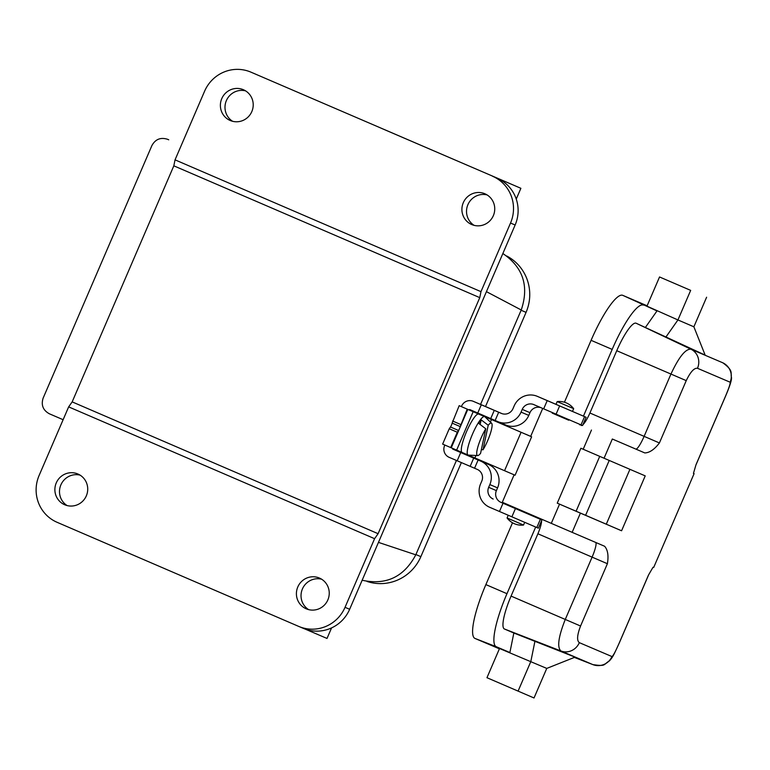 <?xml version="1.0" encoding="UTF-8"?>
<svg xmlns="http://www.w3.org/2000/svg" width="770" height="770" viewBox="0 0 770 770"><rect width="100%" height="100%" fill="white"/><g stroke="black" fill="none" stroke-linecap="round" stroke-linejoin="round"><path stroke-width="1.16" d="M521.088 432.268L504.543 470.701L515.082 475.225L531.627 436.802L478.699 414.058A20.915 4.197 113.3 0 0 466.562 431.614A20.915 4.197 113.3 0 0 462.144 452.481L442.635 444.097L449.237 428.765L457.303 432.24L450.7 447.572M504.543 470.701L468.256 455.089M502.858 253.522C523.128 267.382 529.25 286.199 521.242 309.983L480.557 404.433M456.437 460.45L415.79 554.814C404.029 576.971 386.145 585.45 362.15 580.243M444.839 445.05L444.598 445.589A8.961 8.788 -66.9 0 0 449.122 457.303L457.188 460.778L460.73 452.539L452.664 449.064L467.024 455.186L467.246 454.675M529.972 412.643L528.778 415.415A17.931 17.566 113.1 0 1 505.611 424.953L497.882 421.662A17.931 17.566 -66.9 0 1 497.824 421.633L477.756 413.018L481.298 404.779L473.232 401.305A8.961 8.788 -66.9 0 0 461.625 406.069L461.384 406.618L459.18 405.675L452.134 423.115A2.984 0.597 -66.7 0 1 450.46 426.994L449.237 428.765M305.218 629.119L327.019 638.446L331.562 627.906M497.122 178.197A35.863 35.064 -66.9 0 1 515.14 225.004L349.647 609.282A35.863 35.064 113.1 0 1 303.37 628.387L298.76 626.424A35.863 35.064 -66.9 0 1 298.644 626.376L57.115 522.31A35.863 35.064 -66.9 0 1 39.097 475.504L68.655 406.878L72.168 401.882L173.827 165.829L175.04 159.852L204.589 91.226A35.863 35.064 -66.9 0 1 250.866 72.12A35.863 35.064 -66.9 0 1 250.982 72.168L520.886 188.303L250.982 72.168M381.545 128.378L504.417 181.21L381.545 128.378M321.629 579.213A16.738 16.363 -66.9 0 0 308.645 609.638M487.121 194.935A16.738 16.363 -66.9 0 0 474.137 225.36M80.099 475.148A16.738 16.363 -66.9 0 0 67.115 505.572M245.591 90.87A16.738 16.363 -66.9 0 0 232.607 121.294M515.14 225.004L510.529 223.04L480.971 291.657L175.04 159.852M510.529 223.04A35.863 35.064 -66.9 0 0 492.511 176.224M230.172 120.476A16.738 16.363 113.1 0 1 221.76 98.656A16.738 16.363 113.1 0 1 243.359 89.705A16.738 16.363 113.1 0 1 243.416 89.734A16.738 16.363 113.1 0 1 251.838 111.554A16.738 16.363 113.1 0 1 230.23 120.495A16.738 16.363 113.1 0 1 230.172 120.476M471.702 224.542A16.738 16.363 113.1 0 1 463.28 202.722A16.738 16.363 113.1 0 1 484.888 193.77A16.738 16.363 113.1 0 1 484.946 193.799A16.738 16.363 113.1 0 1 493.368 215.61A16.738 16.363 113.1 0 1 471.76 224.561A16.738 16.363 113.1 0 1 471.702 224.542M480.971 291.657L479.768 297.644L173.827 165.829M479.768 297.644L378.099 533.697L72.168 401.882M378.099 533.697L374.586 538.692L68.655 406.878M298.76 626.424A35.863 35.064 -66.9 0 0 345.037 607.318L349.647 609.282M374.586 538.692L345.037 607.318M64.68 504.745A16.738 16.363 113.1 0 1 56.258 482.925A16.738 16.363 113.1 0 1 77.866 473.983A16.738 16.363 113.1 0 1 77.924 474.002A16.738 16.363 113.1 0 1 86.346 495.822A16.738 16.363 113.1 0 1 64.738 504.774A16.738 16.363 113.1 0 1 64.68 504.745M306.21 608.81A16.738 16.363 113.1 0 1 297.788 586.99A16.738 16.363 113.1 0 1 319.396 578.049A16.738 16.363 113.1 0 1 319.454 578.068A16.738 16.363 113.1 0 1 327.866 599.888A16.738 16.363 113.1 0 1 306.21 608.81M506.766 256.015A44.227 43.245 113.1 0 1 526.064 312.36L485.504 406.541M461.374 462.578L420.863 556.652A44.227 43.245 -66.9 0 1 366.982 581.427M477.679 455.57A17.652 3.542 -66.7 0 1 481.144 437.899A17.652 3.542 -66.7 0 1 485.774 428.794L480.586 453.338A17.652 3.542 -66.7 0 1 477.679 455.57L468.372 455.099A20.915 4.197 -66.7 0 1 468.054 455.031A20.915 4.197 -66.7 0 1 472.472 434.174A20.915 4.197 -66.7 0 1 484.609 416.608L473.175 411.7L456.629 450.132M473.175 411.7L467.794 409.38L451.249 447.813M477.756 413.018L469.69 409.544L469.45 410.092L525.843 434.309M525.852 434.28L530.684 436.359M467.794 409.38L467.246 409.149L460.2 426.59A2.984 0.597 -66.7 0 1 459.526 428.601A2.984 0.597 -66.7 0 1 458.525 430.469L457.303 432.24M469.45 410.092L461.384 406.618M459.18 405.675L467.246 409.149M483.031 449.786L488.219 425.252A17.652 3.542 -66.7 0 1 491.616 423.231A17.652 3.542 -66.7 0 1 490.326 433.645A17.652 3.542 -66.7 0 1 483.031 449.786L481.375 449.565M484.609 416.608L484.609 416.608A20.915 4.197 -66.7 0 1 484.879 416.782L491.616 423.231M488.219 425.252L481.154 419.833A20.703 4.158 113.3 0 0 478.699 423.375L485.774 428.794M481.154 419.833L480.162 424.501M483.801 416.224L484.022 415.713M452.904 448.525L452.664 449.064M487.535 407.407A8.961 8.788 113.1 0 1 487.593 407.426L473.232 401.305A8.961 8.788 -66.9 0 0 473.204 401.295L487.564 407.417M502.059 413.663L487.593 407.426M505.611 424.953A17.931 17.566 113.1 0 1 505.553 424.934L497.94 421.681M497.882 421.662A17.931 17.566 -66.9 0 0 521.049 412.114L522.233 409.37A8.961 8.788 113.1 0 1 533.812 404.597A8.961 8.788 113.1 0 1 533.841 404.616L543.668 408.841L547.21 400.612L537.393 396.377A17.931 17.566 -66.9 0 0 537.335 396.348A17.931 17.566 -66.9 0 0 514.168 405.896L512.984 408.639A8.961 8.788 113.1 0 1 501.405 413.413A8.961 8.788 113.1 0 1 501.366 413.403L501.434 413.423M460.73 452.539L473.694 458.121L470.152 466.351L477.256 469.392A8.961 8.788 113.1 0 1 481.779 481.106L480.596 483.849A17.931 17.566 -66.9 0 0 489.633 507.266L538.355 528.182L541.907 519.952L528.316 514.1M470.152 466.351L457.188 460.778M480.798 461.163L488.526 464.454A17.931 17.566 113.1 0 1 497.574 487.872L489.845 484.58A17.931 17.566 -66.9 0 0 480.798 461.163L473.694 458.121M488.526 464.454L467.024 455.186M481.298 404.779L501.366 413.403M452.577 421.007L460.643 424.482M496.381 490.634L497.574 487.872M489.845 484.58L488.661 487.323L496.39 490.615A8.961 8.788 -66.9 0 0 500.904 502.329L541.907 519.952M474.57 468.237L478.112 459.998M493.175 499.037A8.961 8.788 113.1 0 1 488.661 487.323M498.681 412.239L495.139 420.478M547.21 400.612L586.114 417.292L545.121 399.668A17.931 17.566 113.1 0 0 545.064 399.649A17.931 17.566 113.1 0 0 545.006 399.62M556.007 404.317L555.083 403.923L556.007 404.317M586.114 417.292L582.563 425.531L543.668 408.841M540.887 407.648A8.961 8.788 -66.9 0 0 529.962 412.662L522.233 409.37M511.8 506.968L510.866 506.593M510.876 506.573L511.79 506.978L512.021 506.448M518.258 509.779L507.507 505.139M508.219 515.274L507.064 517.96L523.533 525.053L524.697 522.339M572.476 411.421L573.66 408.678L557.191 401.584L555.998 404.337M621.582 530.771L645.221 475.879A717.245 0.529 -156.7 0 1 604.055 458.227L580.888 448.256L557.249 503.156L580.416 513.128A717.245 0.529 23.3 0 0 621.582 530.771L606.288 524.197L629.927 469.325M514.119 474.82L502.3 502.261L572.139 532.34A717.245 0.529 23.3 0 0 604.604 546.257L604.614 546.257C607.79 549.857 608.724 555.68 607.395 563.707L580.561 626.02C577.096 635.106 576.682 640.65 579.338 642.652L611.938 656.56C613.035 656.156 615.528 651.497 619.407 642.594L648.484 575.065L653.027 567.249A717.245 0.529 23.3 0 0 653.672 567.5L694.097 473.627L693.424 473.338A717.245 0.529 23.3 0 0 694.097 473.627M693.452 473.377L696.003 464.724L725.08 397.204C728.892 388.263 730.566 383.258 730.095 382.199L697.495 368.291C694.213 367.762 690.459 371.872 686.243 380.63L659.409 442.942C654.481 449.43 649.611 452.76 644.798 452.933L612.333 439.016A717.245 0.529 23.3 0 0 644.798 452.933M696.042 464.743L725.119 397.214C729.633 386.704 731.76 380.149 731.5 377.57C730.191 372.805 734.099 371.092 722.847 362.814L722.809 362.795A14.938 14.88 -69.7 0 1 730.095 382.199M499.528 648.504L486.958 677.706L534.024 697.976L546.758 668.408L499.528 648.504M579.338 642.652A14.938 14.139 112.4 0 1 560.916 650.977L504.408 628.984A32.869 6.892 -66.7 0 1 511.068 596.096L565.267 619.446L592.101 557.134L537.903 533.783L511.068 596.096M537.903 533.783C540.29 528.104 541.522 523.725 541.599 520.655M541.522 519.779L541.185 519.009M539.452 518.268L539.231 518.788M535.679 527.036L506.968 593.689A52.976 11.107 113.3 0 0 496.226 646.704L509.884 652.537L513.84 633.017L504.408 628.984M496.226 646.704L474.975 638.436L499.393 648.821M546.758 668.408L575.075 657.137L513.84 633.017M690.671 290.377L659.543 276.969L690.671 290.377L677.937 319.945L693.876 326.798L705.147 355.114L636.097 323.217L690.882 349.185L722.809 362.795M659.543 276.969L646.964 306.171L677.937 319.945L665.983 336.942M582.909 424.732C585.094 422.557 587.433 418.649 589.916 413.009L644.115 436.359L670.949 374.056L616.751 350.706A32.869 6.892 -66.7 0 1 636.097 323.217M647.127 305.786L622.738 295.333L657.003 310.926L645.529 327.24M643.345 305.103A52.976 11.107 113.3 0 0 612.179 349.407L583.439 416.137M579.887 424.386L579.675 424.886M581.129 425.502L582.11 425.338M616.751 350.706L589.916 413.009M474.975 638.436A53.794 11.281 -66.7 0 1 485.88 584.603L506.968 593.689M512.512 522.782L485.88 584.603M612.179 349.407L591.091 340.321L564.429 402.229M591.091 340.321A53.794 11.281 -66.7 0 1 622.738 295.333M542.494 408.937L530.674 436.388M611.938 656.56A14.938 14.88 115.4 0 1 592.833 664.597L560.916 650.977C556.941 647.349 558.394 636.838 565.267 619.446L580.561 626.02M686.243 380.63L670.949 374.056C678.861 357.097 685.502 348.81 690.882 349.185A14.938 14.139 -66.1 0 1 697.495 368.291M609.224 460.441L585.604 515.284L606.288 524.197M585.604 515.284L557.249 503.156M63.121 419.708L49.347 413.779C43.005 410.256 40.945 405.03 43.149 398.09L151.902 145.569C155.405 139.226 160.593 137.127 167.485 139.264L168.736 139.794A11.954 11.887 -67.1 0 0 168.659 139.765A11.954 11.887 -67.1 0 0 168.591 139.736M521.242 309.983L486.438 291.657M378.455 542.378L415.79 554.814M521.117 310.252L526.064 312.36M415.916 554.535L420.863 556.652M491.481 419.525L490.394 422.056M475.995 455.484L474.926 457.958M521.049 412.114L528.778 415.415M503.003 503.262L499.46 511.501M551.715 402.489L537.393 396.377M494.263 410.362L490.721 418.591M584.574 416.637L581.023 424.876M559.626 405.954L556.084 414.183M540.357 519.298L536.815 527.527M515.419 508.604L511.877 516.843M458.525 430.469L450.46 426.994M460.2 426.59L452.134 423.115M552.456 413.211L568.693 420.199M612.333 439.016L604.055 458.227M580.416 513.128L572.139 532.34M534.938 641.218L530.819 661.555L518.085 691.123M574.381 657.416L592.833 664.597L574.381 657.416M551.282 523.359L559.549 504.148M583.198 449.247L591.466 430.035M635.799 449.064A14.938 2.618 -66.7 0 0 644.115 436.359L659.409 442.942M607.395 563.707L592.101 557.134A14.938 2.618 -66.7 0 0 595.711 542.446M648.523 575.084L619.436 642.604C613.555 655.443 612.91 656.983 609.397 660.901C603.016 664.616 606.433 666.608 592.862 664.606M576.104 511.203L599.724 456.369M167.552 139.293L168.736 139.794M520.886 188.303L516.246 199.074M255.476 74.084L250.866 72.12M462.144 452.481L468.054 455.031M537.335 396.348L545.064 399.649M552.215 413.115L552.437 412.614M568.693 420.208L568.915 419.679M528.259 514.081L528.49 513.542M507.064 517.96A18.008 18.008 0 0 0 523.533 525.053M573.66 408.678A18.008 18.008 0 0 0 557.191 401.584M706.61 297.23L693.876 326.798M168.659 139.765L167.485 139.264"/></g></svg>

